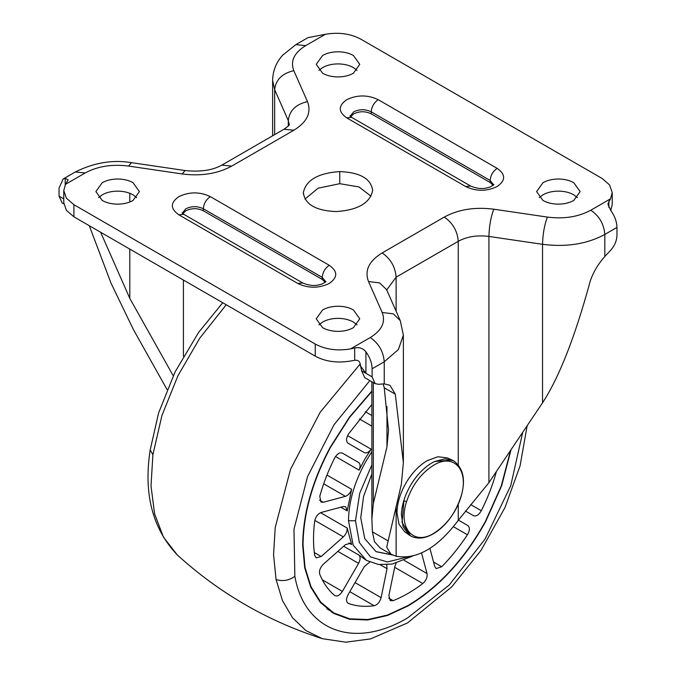 <?xml version="1.0" encoding="UTF-8"?>
<svg xmlns="http://www.w3.org/2000/svg" width="676" height="676" viewBox="0 0 676 676"><rect width="100%" height="100%" fill="white"/><g stroke="black" fill="none" stroke-linecap="round" stroke-linejoin="round"><path stroke-width="1.01" d="M392.207 554.852L375.94 551.599M511.022 449.743L501.643 485.782L485.579 521.72C464.488 559.593 438.606 587.672 407.958 605.983L387.416 615.498L367.668 619.985L349.467 619.258L333.513 613.352L320.416 602.493L310.69 587.089L304.699 567.739L302.671 545.194C303.009 513.633 312.227 480.932 330.336 447.089L349.433 417.134L371.876 391.032M392.655 555.047L376.101 551.692L364.727 538.603L360.739 517.723L363.595 496.336L371.876 473.977M337.341 614.805L331.781 612.304M510.591 450.377L501.237 486.044L485.326 521.602C464.294 559.339 438.504 587.334 407.958 605.578L387.483 615.067L367.803 619.537L349.661 618.81L333.758 612.929L326.838 608.738M333.758 612.929L320.703 602.096L311.011 586.751L305.037 567.468L303.025 544.991C303.363 513.532 312.549 480.94 330.589 447.216L349.568 417.43L371.876 391.463M342.352 453.097L358.576 462.468C360.443 463.897 360.595 466.448 359.057 470.116L365.04 458.784L371.132 449.202C368.724 452.371 366.434 453.512 364.271 452.616L348.072 443.262C345.918 441.369 346.053 438.302 348.478 434.034L371.876 404.459M407.687 556.956L387.348 561.942L370.49 556.914L359.37 542.541L355.491 520.757L348.495 520.757L353.151 545.118L366.426 560.387L359.057 555.157C360.595 557.049 360.443 559.787 358.576 563.361L337.839 551.388M358.576 563.361L342.386 591.415C339.673 595.471 337.07 596.815 334.595 595.438C328.299 590.089 323.356 583.058 319.765 574.338C318.903 570.966 320.086 567.612 323.305 564.274L345.428 544.662L350.498 543.301L351.621 544.569L347.202 528.074C347.329 531.302 346.044 534.234 343.349 536.888L314.805 520.41M343.349 536.888L321.227 556.509L316.157 557.861L314.686 555.376C313.123 544.864 313.123 533.448 314.686 521.128C315.616 516.734 317.796 513.845 321.227 512.45L343.349 506.527L345.698 506.738L347.202 510.895L351.621 489.297C350.303 492.981 348.241 495.339 345.428 496.353L323.694 483.805M467.843 525.548L458.421 520.114L467.843 525.548C469.997 527.441 469.862 530.516 467.437 534.775C459.655 546.538 451.095 557.193 441.749 566.733L436.164 568.584L434.803 566.649L429.911 548.388M496.361 471.569L496.15 472.507C492.559 485.368 487.616 498.111 481.312 510.735C478.836 514.96 476.242 516.616 473.53 515.695L465.392 510.997M358.576 462.468L342.386 453.114C339.673 452.193 337.07 453.849 334.595 458.083C328.299 470.699 323.356 483.441 319.765 496.302L320.956 502.065L323.305 502.276L345.428 496.353M386.748 564.773L387.035 568.685L380.132 564.688M348.072 603.262L348.478 603.457C356.26 606.228 364.82 606.997 374.166 605.747C377.521 604.809 379.836 602.105 381.112 597.652L387.035 568.685M347.709 603.009L348.478 603.457C346.053 601.995 345.918 599.08 348.072 594.694L364.271 566.649L369.764 562.06M396.128 563.167L394.809 566.598L388.886 595.564L390.238 600.634L393.128 600.668C403.014 596.764 412.901 591.052 422.787 583.54C426.125 580.54 427.545 577.203 427.029 573.544L421.52 552.96M577.431 197.637L573.755 194.815C569.631 192.491 564.688 191.266 558.934 191.139C552.74 191.097 547.425 192.322 542.972 194.815L539.296 197.637M542.972 200.468C547.095 202.783 552.038 204.008 557.793 204.144C563.987 204.177 569.302 202.952 573.755 200.468L580.126 191.578L573.755 182.697C569.631 180.374 564.688 179.148 558.934 179.022C552.74 178.988 547.425 180.213 542.972 182.697L536.6 191.578L542.972 200.468M357.072 70.414L353.387 67.583C349.264 65.268 344.321 64.043 338.566 63.907C332.381 63.874 327.057 65.099 322.613 67.583L318.928 70.414M322.613 73.245C326.736 75.56 331.679 76.785 337.434 76.92C343.619 76.954 348.943 75.729 353.387 73.245L359.767 64.355L353.387 55.474C349.264 53.15 344.321 51.925 338.566 51.79C332.381 51.756 327.057 52.982 322.613 55.474L316.233 64.355L322.613 73.245M136.704 197.637L133.028 194.815C128.905 192.491 123.961 191.266 118.207 191.139C112.013 191.097 106.698 192.322 102.245 194.815L98.569 197.637M102.245 200.468C106.369 202.783 111.312 204.008 117.066 204.144C123.26 204.177 128.575 202.952 133.028 200.468L139.4 191.578L133.028 182.697C128.905 180.374 123.961 179.148 118.207 179.022C112.013 178.988 106.698 180.213 102.245 182.697L95.874 191.578L102.245 200.468M357.072 324.869L353.387 322.038C349.264 319.723 344.321 318.497 338.566 318.362C332.381 318.328 327.057 319.554 322.613 322.038L318.928 324.869M322.613 327.691C326.736 330.015 331.679 331.24 337.434 331.367C343.619 331.409 348.943 330.175 353.387 327.691L359.767 318.81L353.387 309.921C349.264 307.605 344.321 306.38 338.566 306.245C332.381 306.211 327.057 307.436 322.613 309.921L316.233 318.81L322.613 327.691M325.3 282.315L322.258 279.425L203.332 210.768C197.502 207.997 191.671 207.997 185.841 210.768L182.799 213.658M493.201 185.385L490.159 182.495L490.159 180.475L371.225 111.81L371.225 113.83C365.403 111.067 359.573 111.067 353.742 113.83L350.7 116.72M371.225 113.83L490.159 182.495M274.65 134.625L274.65 89.646L272.631 80.351C272.834 70.828 276.188 62.429 282.695 55.162L295.86 44.633L307.994 37.628L325.418 34.265C338.769 32.042 350.54 33.656 360.739 39.115L602.088 178.456L609.591 184.937L612.228 192.592L610.487 198.845L607.885 204.008L610.783 210.464C614.763 216.05 616.816 221.703 616.951 227.423L616.951 235.501C616.74 240.935 614.535 245.963 610.343 250.576L604.817 256.508C597.863 264.333 592.953 272.724 590.08 281.681C574.997 337.003 559.153 377.377 542.541 402.803L488.925 482.63L458.26 520.343C437.549 547.906 416.839 559.863 396.128 556.213L396.128 506.037M400.276 320.661L393.28 313.841L382.177 312.489L368.53 281.537L379.633 282.889L386.63 289.691L400.276 320.661L403.369 335.127L403.369 462.697L401.35 484.32L386.714 547.112L390.914 554.185L396.128 556.213M383.182 383.85L384.238 387.779L388.531 430.13L386.968 446.836L373.321 503.603L371.876 519.16L372.408 531.826L374.487 541.713L380.157 547.974L390.914 554.185M403.369 462.697L395.308 394.176L384.238 387.779M89.283 225.7L111.05 283.236L133.459 329.651L167.073 389.579M100.631 232.248L129.8 298.361L173.217 375.772M63.84 203.907L62.124 202.918L59.049 196.124L59.049 188.046L63.147 178.988L65.217 178.21L68.115 179.841L65.513 184.32L63.772 190.573L63.772 202.69L66.409 210.337L73.912 216.827L73.912 204.71L66.409 198.22L63.772 190.573M375.18 383.664L372.104 376.87L361.609 370.811L364.685 377.605L375.18 383.664L378.712 384.306L384.238 383.85L389.993 385.32L395.308 394.176M372.104 376.87L372.104 368.792C371.969 363.063 369.916 357.41 365.927 351.824C362.928 348.233 359.176 346.965 354.672 348.013L350.582 348.9C337.231 351.123 325.46 349.5 315.261 344.05L73.912 204.71M361.609 370.811L360.114 363.595C359.48 361.001 357.663 359.911 354.672 360.325L350.582 361.018C337.231 363.24 325.46 361.618 315.261 356.167L73.912 216.827M612.228 192.592L612.228 204.71L610.766 210.447M371.014 196.184L358.973 186.948L339.749 183.695L318.109 188.19L304.986 199.09M372.645 190.573C371.149 178.777 360.181 172.439 339.749 171.577C318.134 173.107 306 180.112 303.355 192.592C304.851 204.389 315.819 210.718 336.251 211.588C357.866 210.059 370 203.054 372.645 190.573L372.67 189.914M303.355 193.911L303.33 193.243M365.927 351.824L365.927 373.304L360.114 365.437M452.979 460.449L447.174 457.855L437.879 456.748L427.198 460.66C419.416 465.265 412.622 472.228 406.817 481.565C400.429 492.238 397.158 502.699 397.006 512.94L398.967 524.145L404.569 531.649L409.715 535.375M226.223 304.766L199.75 338.194L177.881 375.856L161.944 415.478L152.886 454.695L151.01 485.959L154.593 513.87L163.482 537.2L177.289 554.954C219.573 593.342 267.899 621.244 322.283 638.668L305.924 630.581L292.514 617.746L282.458 600.558L276.078 579.552L273.569 554.785L275.208 527.533L290.57 469.22L320.17 412.242L360.114 364.051M522.725 432.31L510.735 485.731L485.115 538.983L449.278 585.002L407.958 617.687C354.613 649.619 304.546 631.308 294.854 576.324L293.967 529.274L307.597 476.504L334.02 424.748L369.856 380.588M294.854 576.324C289.041 580.498 282.788 581.571 276.078 579.552M152.886 454.695L150.199 449.895L158.606 412.943L175.118 371.859L198.626 332.389L222.742 302.747M355.491 520.757L359.742 493.193L371.876 464.784M348.495 520.757C348.748 500.984 354.849 480.661 366.789 459.798L371.876 451.695M371.132 449.202L347.591 435.614M371.876 426.159L359.37 418.943M359.057 470.116L335.516 456.528M359.057 555.157L343.636 546.25M351.621 544.569L348.841 542.963M347.202 528.074L320.551 512.687M347.202 510.895L340.814 507.203M351.621 489.297L326.973 475.067M467.437 534.775L453.478 526.714M441.749 566.733L433.553 562.001M481.312 510.735L470.724 504.617M371.876 415.529L365.302 411.735M323.305 502.276L319.596 500.139M321.227 556.509L314.298 552.503M342.386 591.415L322.325 579.831M381.112 597.652L355.052 582.602M374.166 605.747L349.813 591.686M427.029 573.544L404.189 560.353M422.787 583.54L394.666 567.308M393.128 600.668L388.768 598.15M322.258 279.425L322.258 277.405L203.332 208.749C197.502 205.977 191.671 205.977 185.841 208.749L182.266 213.185M325.84 281.85L322.258 277.405C322.672 272.259 325.004 268.22 329.254 265.288C337.882 271.346 337.882 277.405 329.254 283.464C318.759 288.449 308.264 288.449 297.778 283.464L178.853 214.807C170.217 208.749 170.217 202.69 178.853 196.631C189.339 191.646 199.834 191.646 210.329 196.631C206.079 199.564 203.746 203.603 203.332 208.749L203.332 210.768M493.733 184.911L490.159 180.475C490.573 175.329 492.905 171.29 497.147 168.358C505.783 174.416 505.783 180.475 497.147 186.534C486.661 191.511 476.166 191.511 465.671 186.534L346.746 117.869C338.118 111.81 338.118 105.752 346.746 99.693C357.241 94.716 367.736 94.716 378.222 99.693C373.98 102.625 371.648 106.664 371.225 111.81C365.403 109.047 359.573 109.047 353.742 111.81L350.16 116.255M387.796 540.707L372.408 531.826M63.772 198.854L59.049 196.124M608.848 207.422L608.848 201.271M604.817 256.508L604.817 234.437C587.064 244.053 566.302 247.34 542.541 244.315L488.925 236.431C477.222 234.944 466.998 236.566 458.26 241.298L396.128 277.168L386.723 289.903M542.541 402.803L542.541 244.315C542.828 233.845 544.45 224.77 547.416 217.089C563.978 219.193 578.453 216.903 590.824 210.202L610.487 198.845M384.238 383.85L384.238 361.778L372.104 368.792M65.217 184.852L65.217 178.21M129.8 298.361L129.8 249.089M129.8 201.997L129.8 193.277M183.416 356.286L183.416 280.041M386.968 446.836L386.968 406.58M373.321 503.603L373.321 382.591M616.951 227.423L604.817 234.437C603.981 224.145 599.325 216.066 590.824 210.202M488.925 482.63L488.925 236.431C489.213 225.961 490.844 216.886 493.81 209.205L547.416 217.089M458.26 520.343L458.26 504.203M458.26 464.716L458.26 241.298C457.432 231.006 452.768 222.928 444.267 217.064C458.387 209.416 474.898 206.797 493.81 209.205M396.128 311.247L396.128 277.168C395.299 266.876 390.635 258.798 382.143 252.934L444.267 217.064M403.369 335.127L398.401 349.551L384.238 361.778C383.41 351.486 378.746 343.408 370.254 337.544C381.855 330.403 385.835 322.055 382.177 312.489M288.297 126.006L288.297 120.598L274.65 89.646C275.783 79.667 282.179 73.346 293.823 70.676L307.47 101.628C295.826 104.298 289.429 110.619 288.297 120.598L289.277 124.756M346.746 117.869L351.689 117.379L349.931 115.976M378.222 99.693L497.147 168.358M465.671 186.534L470.614 186.044L351.689 117.379M178.853 214.807L183.796 214.317L182.038 212.915M210.329 196.631L329.254 265.288M297.778 283.464L302.721 282.974L183.796 214.317M339.749 183.695L339.749 171.577M307.47 101.628C311.644 112.546 307.107 122.077 293.857 130.231L231.733 166.102C217.613 173.749 201.102 176.368 182.19 173.952L128.584 166.076C112.022 163.964 97.547 166.262 85.176 172.963L65.513 184.32M85.176 172.963L75.281 171.983L63.147 178.988M128.584 166.076L131.457 162.654C112.757 159.536 94.032 162.646 75.281 171.983M182.19 173.952L185.072 170.538L131.457 162.654M231.733 166.102L221.838 165.121C212.475 170.335 200.223 172.135 185.072 170.538M293.857 130.231L283.971 129.251L221.838 165.121M325.418 34.265L305.746 45.613L295.851 44.633M305.746 45.613C294.144 52.762 290.165 61.11 293.823 70.676M350.582 348.9L370.254 337.544M368.53 281.537C364.356 270.62 368.893 261.088 382.143 252.934M354.672 360.325L354.672 348.013M315.261 356.167L315.261 344.05M433.713 465.198C421.072 473.149 412.022 485.292 406.555 501.617C397.818 527.888 413.374 546.073 433.713 533.356C446.354 525.404 455.404 513.261 460.871 496.936C469.609 470.665 454.052 452.481 433.713 465.198M406.555 501.617L403.927 500.772L402.043 522.421L410.45 535.823C415.968 538.764 422.103 538.823 428.863 536.009C434.66 533.617 440.253 529.502 445.645 523.68C452.962 515.425 458.083 506.451 461.015 496.767L460.871 496.936M461.015 496.767C465.891 480.264 463.466 468.299 453.731 460.855L445.036 458.843L434.626 461.505L431.939 462.916C424.055 467.589 417.168 474.653 411.278 484.109C405.169 494.3 401.865 504.38 401.367 514.351L403.09 526.68L409.005 534.885L410.45 535.823M453.731 460.855L452.193 460.077L434.626 461.505M322.283 638.668L345.842 642.2L370.625 638.879L407.493 622.942L451.72 586.912L481.075 550.289L505.006 507.499L520.055 465.916L527.17 425.686M177.289 554.954C152.438 528.632 143.413 493.607 150.199 449.895M366.426 560.387L378.67 564.519L392.198 564.071L412.673 556.061M272.631 80.351L272.631 135.791M371.876 381.754L371.876 519.16M493.962 184.641L489.973 187.066C486.162 188.08 480.906 190.294 470.614 186.044M326.069 281.571L322.08 284.005C318.269 285.01 313.005 287.232 302.721 282.974M289.37 124.578C289.48 125.153 287.68 126.708 283.971 129.251M386.63 289.691L386.714 290.291"/></g></svg>
